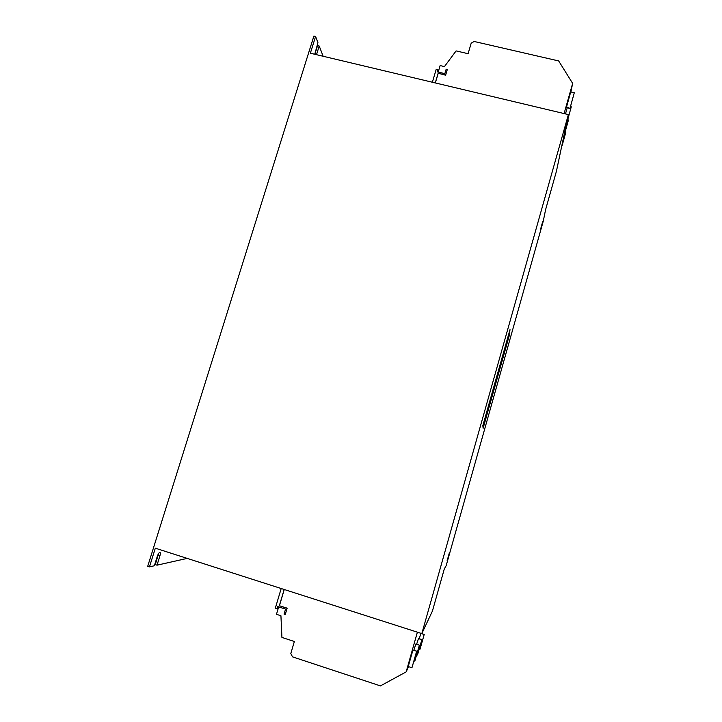 <?xml version="1.0" encoding="UTF-8"?>
<svg xmlns="http://www.w3.org/2000/svg" width="722" height="722" viewBox="0 0 722 722"><rect width="100%" height="100%" fill="white"/><g stroke="black" fill="none" stroke-linecap="round" stroke-linejoin="round"><path stroke-width="1.08" d="M562.51 144.22L565.407 133.787L562.51 144.22M565.019 132.406L568.015 121.603L565.019 132.406M567.7 119.762L570.804 108.562L567.7 119.762M570.579 106.188L573.8 94.564L570.579 106.188M423.724 636.19L420.502 647.517L423.724 636.19M421.368 641.443L418.029 653.184L421.368 641.443M418.832 647.083L415.367 659.276L418.832 647.083M416.107 653.157L412.497 665.837L416.107 653.157M416.639 651.271L411.937 667.76L416.639 651.271M412.966 650.089L415.258 650.829L412.975 650.08M416.702 651.172L412.939 650.08L408.237 666.55L411.937 667.76M419.347 645.269L414.834 661.117L419.347 645.269M415.809 644.123L418.02 644.836L415.818 644.123M419.401 645.17L415.845 644.024L413.832 650.242M421.856 639.692L417.515 654.953L421.856 639.692M421.91 639.611L418.48 638.51L420.583 639.277L418.453 638.591L416.612 644.277M424.193 634.503L420.014 649.222L424.193 634.503M420.908 633.456L422.966 634.106L420.908 633.447M424.247 634.43L420.926 633.365L419.202 638.735M570.1 107.867L574.288 92.75L570.1 107.867M574.288 92.75L570.714 91.911L566.535 107.018L568.774 107.551L566.562 107.018L566.463 107.578L570.019 108.417M567.239 121.377L571.283 106.82L567.239 121.377M564.577 133.976L568.476 119.924L564.577 133.976M562.086 145.736L565.858 132.171L562.086 145.736M279.044 595.722L280.262 591.634M540.688 228.856L542.691 221.654L540.688 228.856M542.655 221.862L540.688 228.901L542.655 221.862M447.098 560.85L449.246 553.26L447.098 560.85M449.21 553.35L447.117 560.786L449.21 553.35M438.209 72.065L440.14 65.576L444.454 66.586L456.096 50.91L468.082 53.699L471.204 43.158L474.183 41.479L558.666 60.937L572.645 83.382L564.099 113.571M278.683 606.886L276.472 614.305L280.93 615.758L281.923 637.427L294.359 641.506L290.813 653.509L292.482 656.839L380.44 685.9L406.161 671.884L408.544 666.659M510.012 329.611L482.828 425.709L483.135 428.245L509.209 335.802L510.012 329.611L482.892 425.727M483.135 428.245L482.828 425.709M287.221 608.186L279.333 605.731L287.121 608.249L285.262 614.512L287.121 608.249M279.441 605.668L284.26 589.504M284.179 589.477L279.333 605.731M278.322 608.104L277.113 608.781L277.762 606.588L285.551 609.106L284.062 614.115L285.262 614.512M568.385 114.59L310.352 53.22L315.586 36.506L313.88 36.1L147.703 566.301L149.463 566.869L155.32 548.178L421.819 633.6L568.385 114.59L556.445 171.177L545.561 209.795L543.305 221.031L446.16 565.678L444.301 568.936L432.433 611.029L421.819 633.6M432.361 82.236L436.16 69.502L437.902 69.908L437.315 71.857L444.842 73.635L446.169 69.177L447.324 69.456L445.673 75.025L438.146 73.247L435.258 82.922M187.197 558.395L157.008 565.173L159.86 556.03C160.474 553.909 160.51 552.673 159.977 552.321C159.111 552.42 158.199 553.828 157.243 556.554L154.355 565.768L149.463 566.869M158.578 553.548L155.275 564.613L157.008 565.173M314.828 54.285L317.554 45.63L319.223 46.027L323.14 56.262M316.507 54.682L319.223 46.027M315.586 36.506L317.951 42.679L314.747 54.267M438.164 72.056L437.902 69.908M445.673 75.025L447.324 69.456M445.691 75.214L438.146 73.247M438.164 73.436L435.33 82.94M277.113 608.781L275.317 608.195L281.192 588.52M447.414 559.721L448.29 556.824L447.414 559.721M540.986 227.773L541.825 224.641L540.986 227.773M541.933 224.542L542.096 223.73L541.924 224.542M542.357 222.827L542.249 223.369L542.357 222.827M567.221 107.758L565.479 113.895M570.885 91.956L572.645 83.382M417.388 632.183L406.161 671.884M314.991 53.807L316.669 54.204M158.136 555.471L159.86 556.03M414.834 661.117L414.13 660.892M417.515 654.953L416.856 654.746M420.014 649.222L419.401 649.024M565.858 132.171L565.29 132.036M568.476 119.924L567.862 119.78M571.283 106.82L570.615 106.666"/></g></svg>
